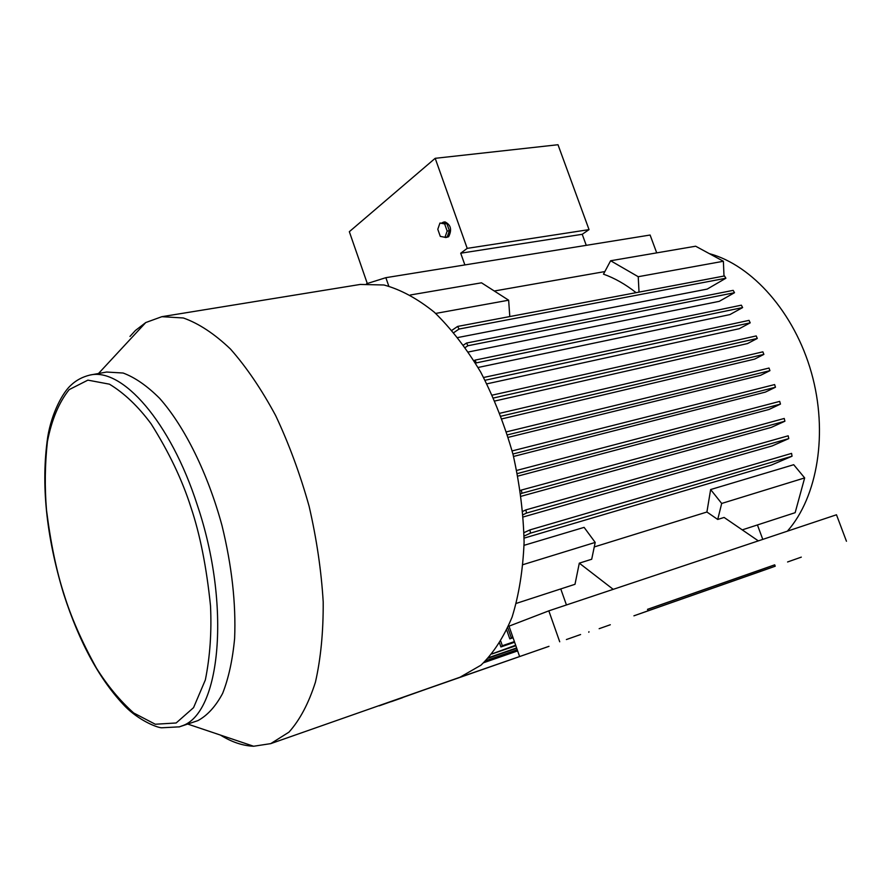 <?xml version="1.0" encoding="UTF-8"?>
<svg xmlns="http://www.w3.org/2000/svg" width="891" height="891" viewBox="0 0 891 891"><rect width="100%" height="100%" fill="white"/><g stroke="black" fill="none" stroke-linecap="round" stroke-linejoin="round"><path stroke-width="1.34" d="M129.975 336.43L135.41 330.494L145.768 322.542L161.861 316.684L183.334 317.976C198.682 323.377 214.397 333.735 230.479 349.049C246.451 367.137 261.52 389.334 275.687 415.64C288.951 443.852 300.1 474.068 309.121 506.3C316.639 538.921 321.339 570.797 323.199 601.937C323.377 631.842 320.782 658.583 315.436 682.15C308.665 703.344 299.844 720.017 288.962 732.146L270.741 743.629L253.634 746.246C242.764 745.8 231.682 742.069 220.378 735.053M161.861 316.684L360.254 284.441L383.943 284.986C400.605 289.508 417.4 298.596 434.34 312.229C450.991 328.4 466.439 348.359 480.695 372.104C493.881 397.609 504.662 425.052 513.027 454.41C519.754 484.203 523.44 513.45 524.097 542.173C522.972 569.872 518.974 594.832 512.113 617.029C503.783 637.154 493.402 653.203 480.951 665.198L460.034 677.216M89.868 375.078C122.1 367.281 170.471 421.677 197.212 504.807C231.393 605.602 220.489 714.148 181.653 726.009L179.414 726.844L161.572 727.791C156.159 727.424 138.651 720.039 125.33 706.608C100.037 680.457 79.488 642.912 63.684 593.963C46.154 536.193 40.841 483.824 47.746 436.868C51.633 413.09 62.738 392.274 71.213 384.968C76.292 380.19 82.507 376.893 89.868 375.078L106.642 372.037L123.125 373.028C134.942 377.416 147.093 385.836 159.589 398.299C184.504 426.366 207.737 473.143 221.993 525.534C231.849 565.908 236.059 603.541 234.623 638.435C232.596 659.93 228.597 678.229 222.65 693.365C215.722 706.34 207.469 715.44 197.869 720.641L178.98 726.978M610.302 624.758L599.153 628.69L610.302 624.758M402.676 697.642L391.171 701.696L402.676 697.642M801.299 557.131L787.577 561.976L801.299 557.131M580.598 634.537L566.386 639.549L580.598 634.537M447.159 231.047L449.409 230.724L447.226 236.95L445.845 237.552L448.619 236.75C452.105 229.767 450.902 224.822 444.999 221.904L443.607 222.104L446.87 223.596L444.631 223.908L447.159 231.047L444.977 237.284L440.299 236.382L437.793 229.277L439.942 223.051L444.631 223.908M445.845 237.552L443.685 237.039M439.942 223.051L446.87 223.596L449.409 230.724L447.226 236.95L444.977 237.284M442.181 222.728L443.607 222.104M446.87 223.596L449.409 230.724M367.281 283.449L349.339 231.693L435.187 158.32L467.207 248.366L589.04 229.622L582.224 234.3L586.256 245.337M435.187 158.32L558 144.732L589.04 229.622M467.207 248.366L460.714 253.211L582.224 234.3M464.879 264.928L460.714 253.211M760.647 571.387L775.215 566.219L774.702 564.838L647.523 609.333L648.047 610.814L633.913 615.826L760.647 571.387L760.134 570.017L647.545 609.411M774.702 564.838L760.134 570.017M548.979 646.32L379.12 705.605M725.898 278.226L724.483 275.954L457.618 326.429L459.065 329.046L725.898 278.226L707.209 289.085L457.885 337.522M742.615 307.573L741.357 305.179L475.003 360.12L476.317 362.882L742.615 307.573L729.918 314.59L478.066 367.471M493.569 397.987L757.305 338.446L747.538 343.558L494.884 400.995M492.289 395.125L756.203 335.929L757.305 338.446M501.02 416.197L763.877 354.395L754.621 359.118L502.012 418.848M499.896 413.257L762.863 351.834L763.877 354.395M485.083 380.268L750.211 322.832L739.318 328.701L486.898 383.843M483.624 377.483L749.03 320.37L750.211 322.832M734.507 292.705L733.17 290.366L466.539 343.046L467.92 345.741L734.507 292.705L719.271 301.336L468.388 351.99M366.535 283.75L385.848 277.68L650.107 235.035L656.712 252.877M636.107 292.671C625.415 284.24 614.545 278.07 603.474 274.161L610.625 260.751L695.648 246.217L723.392 261.263L638.223 276.711L639.025 292.114M610.625 260.751L638.223 276.711M648.047 610.814L775.215 566.219M559.715 641.787L548.823 610.847L836.482 514.775L846.45 541.249M548.823 610.847L509.006 626.161L519.442 656.077M452.149 679.978L379.198 705.839M548.99 646.343L452.015 680.033M509.797 316.561L508.638 300.2L481.508 282.815L410.383 294.977M457.618 326.429L451.96 330.283M453.875 332.566L459.065 329.046M475.003 360.12L474.034 360.744M475.616 363.328L476.317 362.882M466.539 343.046L463.532 345.029M465.28 347.468L467.92 345.741M385.848 277.68L388.777 286.1M604.855 271.577L494.293 291.012M723.392 261.263L723.993 276.054M758.33 540.882L724.105 517.448L717.723 519.453L706.908 512.013L710.639 489.549L721.688 503.46L804.662 477.91L795.151 512.681L742.27 529.878M721.688 503.46L717.723 519.453M512.77 636.942L509.797 638.869L513.049 637.756M588.951 631.697L588.806 632.265M523.039 564.638L595.199 542.419L591.702 559.236L579.306 563.157L574.996 584.296L516.368 603.363M435.677 313.432L508.638 300.2M517.638 650.909L483.824 662.67M485.573 660.999L517.315 649.973M517.237 649.762L485.951 660.632M515.666 645.24L492.088 653.849M491.988 653.972L515.833 645.741M514.397 641.598L502.335 645.73L500.909 646.955L514.619 642.244M488.368 658.126L516.724 648.292M516.602 647.946L488.903 657.547M484.002 662.514L517.604 650.82M517.582 650.742L484.158 662.369M512.926 453.998L775.471 387.24L765.391 392.096L513.55 456.448M512.125 450.913L774.624 384.578L775.471 387.24M784.904 421.22L784.236 418.469L521.235 490.106L522.015 493.246L784.904 421.22L771.316 427.402L521.146 496.265M792.043 456.214L791.564 453.396L529.911 529.911L530.513 533.13L792.043 456.214L771.45 465.035L524.108 538.131M788.769 438.606L788.19 435.81L525.846 509.897L526.536 513.071L788.769 438.606L772.207 445.912L523.273 516.947M517.381 473.567L780.46 404.091L769 409.47L517.871 476.095M516.735 470.415L779.703 401.384L780.46 404.091M507.469 434.864L769.935 370.667L760.58 375.311L508.238 437.347M506.5 431.857L769.011 368.05L769.935 370.667M787.377 531.181C817.615 497 828.396 432.625 811.4 372.627C794.46 312.607 752.149 265.05 709.292 253.623M524.053 545.325L584.106 527.372L595.199 542.419M594.252 546.94L706.908 512.013M613.208 589.341L579.306 563.157M710.639 489.549L793.703 464.712L804.662 477.91M757.428 524.944L762.785 539.389M509.797 638.869L506.745 630.104M511.2 637.477L507.814 627.765M560.762 588.929L566.442 604.967M502.335 645.73L500.809 641.342M499.628 643.269L500.909 646.955M521.235 490.106L520.344 490.551M520.823 493.837L522.015 493.246M529.911 529.911L524.019 532.629M524.086 536.07L530.513 533.13M525.846 509.897L522.828 511.345M523.106 514.708L526.536 513.071M190.886 507.191C199.985 534.177 206.534 567.066 210.51 605.858C211.746 632.009 210.02 656.712 205.342 679.956L193.559 707.643L176.151 722.98L155.29 724.238L133.683 712.978C119.784 700.493 107.399 685.569 96.506 668.228C81.727 641.498 70.846 616.695 63.862 593.818C56.501 571.187 50.709 543.287 46.51 510.131C44.617 487.299 44.918 464.478 47.401 441.669C51.622 419.873 58.884 402.532 69.164 389.623L87.886 380.134L109.448 384.177C124.339 393.209 138.216 406.419 151.091 423.826C168.934 452.127 182.198 479.904 190.886 507.191M270.563 743.695L460.235 677.149M187.767 724.082L253.634 746.246M98.511 373.507L145.768 322.542"/></g></svg>
